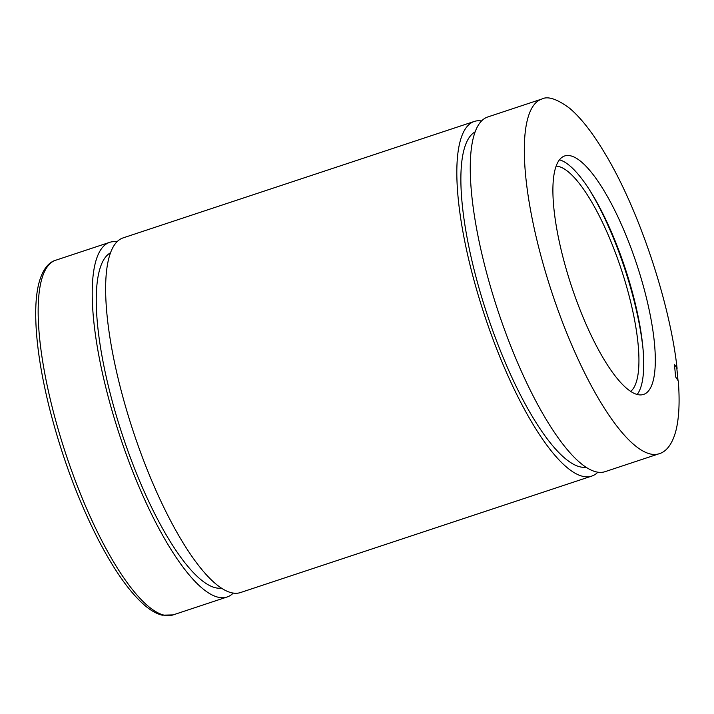 <?xml version="1.0" encoding="UTF-8"?>
<svg xmlns="http://www.w3.org/2000/svg" width="714" height="714" viewBox="0 0 714 714"><rect width="100%" height="100%" fill="white"/><g stroke="black" fill="none" stroke-linecap="round" stroke-linejoin="round"><path stroke-width="1.07" d="M233.308 593.048A186.791 51.176 -108.3 0 1 227.159 596.975A186.791 51.176 -108.3 0 1 119.8 435.781A186.791 51.176 -108.3 0 1 109.581 242.367A186.791 51.176 -108.3 0 1 116.855 241.841M678.273 380.91L675.578 376.84A176.858 48.454 71.7 0 0 674.364 364.354L677.059 368.362M646.473 392.896A125.593 34.406 71.7 0 0 634.898 258.87A125.593 34.406 71.7 0 0 564.578 155.991A125.593 34.406 71.7 0 0 571.441 286.019A125.593 34.406 71.7 0 0 643.626 394.405A125.593 34.406 71.7 0 0 646.473 392.896M677.086 368.353C669.937 302.549 638.735 209.479 605.124 153.751C592.843 133.072 581.026 117.926 569.665 108.296C557.063 98.925 547.736 95.855 541.685 99.094L487.626 117.016A186.791 51.176 71.7 0 0 497.845 310.429A186.791 51.176 71.7 0 0 605.204 471.624L659.263 453.702C665.314 451.962 672.195 445.661 676.185 429.658C679.13 417.092 679.835 400.849 678.3 380.928M481.477 120.943A186.791 51.176 71.7 0 0 474.203 121.469A186.791 51.176 71.7 0 0 484.413 314.883A186.791 51.176 71.7 0 0 591.781 476.077A186.791 51.176 71.7 0 0 597.93 472.15M475.015 131.92A176.858 48.454 71.7 0 0 487.002 314.026A176.858 48.454 71.7 0 0 586.194 467.215M474.203 121.469L123.004 237.923A186.791 51.176 71.7 0 0 133.223 431.327A186.791 51.176 71.7 0 0 240.582 592.522L591.781 476.077M110.393 252.818A176.858 48.454 71.7 0 0 122.38 434.924A176.858 48.454 71.7 0 0 221.572 588.113M643.18 350.422A131.947 36.146 71.7 0 0 590.496 191.522M630.73 391.361A119.229 32.666 71.7 0 0 621.323 269.49A119.229 32.666 71.7 0 0 556.054 166.13M637.191 394.431A125.593 34.406 71.7 0 0 625.152 268.214A125.593 34.406 71.7 0 0 559.401 159.811M109.581 242.367L55.522 260.298A186.791 51.176 71.7 0 0 65.742 453.702A186.791 51.176 71.7 0 0 173.1 614.897L227.159 596.975M676.756 367.576L677.97 380.062M541.685 99.094A186.791 51.176 71.7 0 0 551.904 292.508A186.791 51.176 71.7 0 0 659.263 453.702M55.522 260.298C49.471 262.029 42.59 268.339 38.601 284.342C36.646 292.579 35.682 302.504 35.7 314.124C35.843 340.087 40.287 370.843 49.025 406.418C61.208 454.693 77.63 499.113 98.291 539.659C114.41 570.781 130.037 592.807 145.174 605.74C151.002 610.657 156.661 613.808 162.14 615.182L173.1 614.897"/></g></svg>
